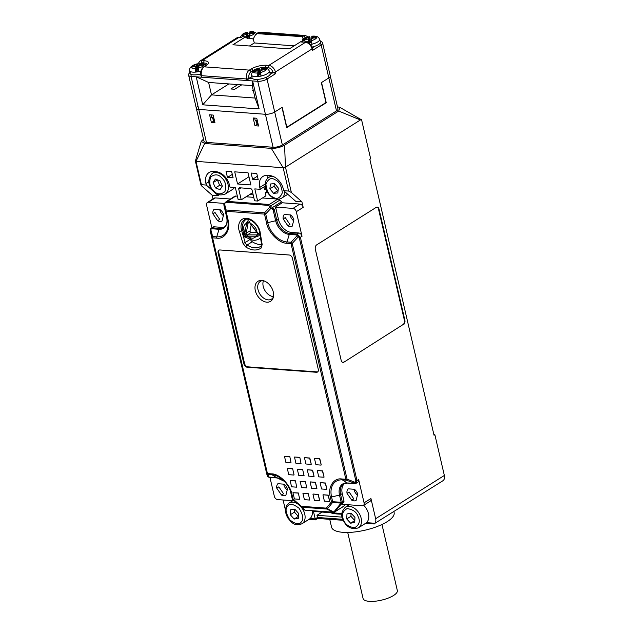 <?xml version="1.0" encoding="UTF-8"?>
<svg xmlns="http://www.w3.org/2000/svg" width="633" height="633" viewBox="0 0 633 633"><rect width="100%" height="100%" fill="white"/><g stroke="black" fill="none" stroke-linecap="round" stroke-linejoin="round"><path stroke-width="0.95" d="M309.268 36.746L309.98 39.958L309.268 36.746L304.687 39.056A5.919 1.939 -13.1 0 0 304.497 40.014L307.907 39.088L308.461 39.555L308.445 41.2A6.623 2.176 166.9 0 1 303.919 40.472A6.623 2.176 166.9 0 1 306.008 37.885A6.623 2.176 166.9 0 1 309.355 36.674L304.528 38.7L302.139 41.802M247.622 33.478L247.914 35.448L247.202 32.236L242.645 34.546A5.919 1.939 -13.1 0 0 242.463 35.503L245.881 34.57L246.443 35.037L246.443 36.682A6.623 2.176 166.9 0 1 241.893 35.97A6.623 2.176 166.9 0 1 243.942 33.383A6.623 2.176 166.9 0 1 247.281 32.164L242.526 34.158L240.073 37.387M197.227 63.87L197.836 67.098L197.227 63.87L192.392 66.125A5.919 1.939 -13.1 0 0 192.028 67.114L195.368 66.283L195.834 66.774L195.621 68.459A6.623 2.176 166.9 0 1 191.427 67.565A6.623 2.176 166.9 0 1 193.92 64.946A6.623 2.176 166.9 0 1 197.354 63.791L193.738 65.001C190.715 66.473 189.338 68.332 189.631 70.587A9.044 2.967 -13.1 0 0 192.883 72.138A9.044 2.967 -13.1 0 0 200.954 71.023M259.783 70.097L259.799 71.64L259.158 68.411L254.395 70.682A5.919 1.939 -13.1 0 0 254.078 71.664L257.441 70.809L257.932 71.292L257.773 72.969A6.623 2.176 166.9 0 1 253.485 72.122A6.623 2.176 166.9 0 1 255.859 69.503A6.623 2.176 166.9 0 1 259.277 68.332L259.783 70.097L261.714 69.717M393.892 511.622L394.122 512.595A32.117 10.539 166.9 0 1 377.395 526.434A32.117 10.539 166.9 0 1 343.062 532.337A32.117 10.539 166.9 0 1 331.557 527.154L329.738 519.329M217.625 220.695A7.098 4.866 -122.2 0 0 222.017 221.012L223.631 214.603A7.098 4.866 -122.2 0 0 220.363 209.832L214.041 209.373A7.098 4.866 -122.2 0 0 212.917 213.819L217.625 220.695L219.706 219.382L215.006 212.514L219.706 219.382M223.378 215.624A7.098 4.866 57.8 0 1 219.92 210.172A7.098 4.866 57.8 0 1 219.841 209.792M344.494 483.517A13.522 9.273 -122.2 0 0 342.263 493.605L343.941 500.798A1.693 1.163 57.8 0 1 343.759 501.953L341.875 504.279L362.226 505.767A3.379 2.318 -122.2 0 0 363.31 505.514L370.178 501.186A3.379 2.318 57.8 0 0 370.938 498.511L375.646 518.728A6.765 4.637 57.8 0 1 374.997 523.269L366.499 522.652A12.201 8.371 -122.2 0 0 368.43 513.616A12.201 8.371 -122.2 0 0 363.674 505.284M281.471 495.046A7.098 4.866 -122.2 0 0 285.855 495.362L287.477 488.953A7.098 4.866 -122.2 0 0 284.209 484.182L277.887 483.723A7.098 4.866 -122.2 0 0 276.763 488.17L281.471 495.046L283.552 493.732L278.844 486.856L283.552 493.732M287.216 489.966A7.098 4.866 57.8 0 1 283.766 484.522A7.098 4.866 57.8 0 1 283.687 484.142M381.96 524.48L397.334 590.549A17.582 5.768 166.9 0 1 388.179 598.114A17.582 5.768 166.9 0 1 369.387 601.35A17.582 5.768 166.9 0 1 363.089 598.517L347.715 532.456M292.256 226.131A7.098 4.866 57.8 0 1 287.873 225.807L283.165 218.939A7.098 4.866 57.8 0 1 284.288 214.484L290.602 214.951A7.098 4.866 57.8 0 1 293.87 219.722L292.256 226.131M283.165 218.939L285.246 217.625L285.618 218.148L289.954 224.501L287.873 225.807M293.617 220.735A7.098 4.866 57.8 0 1 290.159 215.283A7.098 4.866 57.8 0 1 290.08 214.911M356.102 500.481A7.098 4.866 57.8 0 1 351.711 500.157L347.003 493.289A7.098 4.866 57.8 0 1 348.126 488.834L354.448 489.293A7.098 4.866 57.8 0 1 357.716 494.064L356.102 500.481M347.003 493.289L349.092 491.976L349.463 492.498L353.792 498.851L351.711 500.157M357.463 495.085A7.098 4.866 57.8 0 1 354.005 489.633A7.098 4.866 57.8 0 1 353.926 489.262M255.321 290.634A11.829 8.118 -122.2 0 0 264.001 301.466A11.829 8.118 -122.2 0 0 273.092 298.08A11.829 8.118 -122.2 0 0 273.266 291.94A11.829 8.118 -122.2 0 0 261.967 280.419A11.829 8.118 -122.2 0 0 255.321 290.634M273.377 297.099A10.484 7.185 57.8 0 1 271.541 299.108A10.484 7.185 57.8 0 1 258.011 289.661A10.484 7.185 57.8 0 1 260.369 281.369A10.484 7.185 57.8 0 1 262.972 280.585M273.472 296.608A10.484 7.185 57.8 0 1 263.217 286.377A10.484 7.185 57.8 0 1 263.463 280.704M310.36 44.547A9.044 2.967 -13.1 0 0 316.658 42.514A9.044 2.967 -13.1 0 0 319.665 39.27L320.52 41.849A9.297 3.054 166.9 0 1 311.966 47.064M200.677 74.006A9.297 3.054 166.9 0 1 193.342 74.868A9.297 3.054 166.9 0 1 189.995 73.278L189.631 70.587M270.141 73.586A9.297 3.054 166.9 0 1 265.441 77.63A9.297 3.054 166.9 0 1 255.384 79.386A9.297 3.054 166.9 0 1 252.037 77.796L251.665 75.105A9.044 2.967 -13.1 0 0 254.925 76.656A9.044 2.967 -13.1 0 0 265.955 74.409A9.044 2.967 -13.1 0 0 269.278 71.007L270.141 73.586M308.944 37.149L310.289 41.707L309.703 42.735L308.2 37.632A23.666 13.309 -116.8 0 0 306.008 37.885M310.289 41.707L310.257 41.224A3.869 1.274 166.9 0 1 311.151 41.01M246.886 32.631L248.239 37.197L247.661 38.225M248.239 37.197L248.199 36.714A3.869 1.274 166.9 0 1 249.141 36.485M196.752 64.297L198.074 68.87L197.409 69.899L195.921 64.78A23.666 12.098 -115 0 0 193.92 64.946M198.074 68.87L198.082 68.38A3.869 1.274 166.9 0 1 198.279 68.324M258.731 68.831L260.06 73.404L259.411 74.433L257.924 69.321A23.666 12.438 -115.5 0 0 255.859 69.503M260.06 73.404L260.052 72.914A3.869 1.274 166.9 0 1 260.44 72.819M230.42 199.007L215.299 197.907A3.379 2.318 57.8 0 0 214.223 198.161L207.355 202.489A3.379 2.318 57.8 0 0 206.595 205.163L211.865 227.817M267.039 191.546L265.243 192.677L265.971 195.787L257.639 201.033L254.814 188.903L260.203 189.299L259.767 187.431A13.863 9.503 -122.2 0 1 262.893 176.465A13.863 9.503 -122.2 0 1 267.308 175.444L269.872 175.626A13.863 9.503 -122.2 0 1 283.355 189.148L283.711 190.699L288.585 191.055L283.157 167.729L195.993 161.375A1.693 0.554 166.9 0 1 195.391 161.106L200.962 185.058L201.421 184.709L201.642 185.944L212.158 195.233L213.02 198.92M283.078 499.999L285.523 510.475M269.951 477.432L274.342 496.304A3.379 2.318 -122.2 0 0 277.634 499.603L294.108 500.806M210.298 231.267L266.904 474.505A1.693 0.554 166.9 0 1 266.897 474.489L210.298 231.251A1.693 0.554 -13.1 0 0 210.298 231.267L210.591 228.822L210.765 229.352L211.873 228.766A1.693 1.1 -85.8 0 1 212.498 227.848L211.311 228.173L210.765 229.352A1.693 0.981 165.3 0 0 210.116 230.38L210.52 228.837L213.076 227.057A3.379 2.318 57.8 0 1 214.152 226.812L212.498 227.848L219.675 228.371L221.328 227.334L214.152 226.812M207.355 202.489A3.379 2.318 57.8 0 1 208.431 202.236L224.391 203.399M224.739 226.804A13.522 9.273 57.8 0 1 221.328 227.334M225.269 194.038A12.201 8.371 -122.2 0 0 228.022 184.385A12.201 8.371 -122.2 0 0 223.504 176.291A12.201 8.371 -122.2 0 0 212.261 173.387C207.308 179.076 207.711 185.05 213.479 191.293C216.288 194.861 220.221 195.779 225.269 194.038L232.556 189.449A12.201 8.371 -122.2 0 0 234.511 187.423M267.696 178.229A13.863 9.503 57.8 0 1 268.131 175.499M266.184 189.686L264.523 189.568L263.914 186.957M265.243 192.677L267.83 192.867M252.662 192.638L249.56 194.592L253.176 194.853M214.128 172.208A13.863 9.503 57.8 0 1 214.294 171.583M212.158 195.233L218.314 195.684L218.013 194.386M277.634 199.197L269.27 204.467A1.693 1.1 94.2 0 0 268.637 205.385L269.349 206.097L270.987 205.701L269.27 204.467L227.302 201.405L226.108 201.729L234.74 196.285A3.379 2.318 57.8 0 1 235.824 196.04L237.351 196.151M275.861 198.952L262.489 197.979M253.762 197.346L246.079 196.784M278.298 199.189A3.379 2.318 57.8 0 1 279.818 200.139L281.503 201.832A3.379 2.318 57.8 0 1 282.239 202.782L299.9 204.071A3.379 2.318 57.8 0 1 303.191 207.371L301.886 201.769L291.37 192.479L285.475 167.167L361.467 119.297L360.494 119.226M283.711 190.699L295.73 201.318L301.886 201.769M337.452 106.803L339.992 107.444L338.679 111.06L284.557 145.163C280.514 147.378 276.099 148.446 271.312 148.367L204.665 143.509L195.993 161.375L201.421 184.709L206.295 185.065L218.314 195.684M195.391 161.106A1.693 0.554 166.9 0 1 195.391 161.004L201.239 141.357L203.494 139.11M374.997 523.269L442.823 480.803A6.765 4.637 -122.2 0 0 444.35 475.454L434.863 434.705L434.032 435.235L369.83 159.326L370.661 158.804L361.467 119.297M341.947 513.521L313.47 511.448L315.202 518.918L310.099 518.546A12.201 8.371 -122.2 0 0 312.275 510.791M334.359 512.152L343.3 506.566A3.379 2.318 57.8 0 0 343.695 506.21L345.064 504.517M434.863 434.705L433.89 434.634M322.094 512.081L316.991 515.294L317.497 517.47L315.202 518.918L315.329 519.725M343.3 520.318L317.687 518.451L315.392 519.891L308.88 519.416M342.88 519.321L317.497 517.47L317.616 518.277M374.309 523.966L365.281 523.523M267.253 475.905L267.229 475.826A1.693 1.622 -8.5 0 0 268.392 476.989L268.226 476.459M210.591 228.822L212.648 236.544A1.693 0.981 165.3 0 0 212 237.573L210.116 230.38M212.917 213.819L215.006 212.514M260.203 189.299L265.274 186.094M206.295 185.065L205.931 183.507A13.863 9.503 -122.2 0 1 209.056 172.548A13.863 9.503 -122.2 0 1 213.471 171.519L216.035 171.709A13.863 9.503 -122.2 0 1 229.518 185.224L229.953 187.091L235.334 187.487L238.158 199.617L241.236 199.838L238.776 189.267L240.951 187.89M275.371 207.11A3.379 2.318 57.8 0 1 275.901 208.415L278.425 219.255A13.522 9.273 -122.2 0 0 291.568 232.446L298.752 232.968A3.379 2.318 57.8 0 1 302.036 236.267L296.315 211.691A3.379 2.318 -122.2 0 0 293.032 208.399L275.371 207.11L282.239 202.782M403.522 324.634A3.379 2.2 94.2 0 0 404.875 320.211L379.04 209.159A3.379 2.2 94.2 0 0 377.197 207.102A3.379 2.2 94.2 0 0 376.231 207.363L316.69 244.868A3.379 2.2 94.2 0 0 315.329 249.291L341.171 360.335A3.379 2.2 94.2 0 0 343.007 362.4A3.379 2.2 94.2 0 0 343.98 362.139L403.007 324.594A3.379 2.2 -85.8 0 0 404.368 320.171L378.526 209.127L379.04 209.159M363.31 505.514A3.379 2.318 -122.2 0 0 364.07 502.839L358.642 479.513A3.379 2.318 57.8 0 1 357.882 482.188L356.118 483.295L356.988 480.55L300.382 237.304L297.099 234.012L298.752 232.968M288.585 191.055L291.37 192.479M251.127 173.038L256.769 173.45L258.217 179.669L252.575 179.258L251.127 173.038M231.646 171.622L233.094 177.841L227.453 177.43L226.005 171.211L231.646 171.622M234.716 171.844L248.049 172.817L250.874 184.947L237.541 183.974L234.716 171.844M257.639 201.033L254.561 200.811L252.1 190.232A1.693 1.163 -122.2 0 0 250.462 188.587L239.693 187.803A1.693 1.163 -122.2 0 0 239.155 187.93A1.693 1.163 -122.2 0 0 238.776 189.267M204.665 143.509L201.239 141.357M338.679 111.06L360.422 119.953L360.185 119.202M310.099 518.546A12.201 8.371 57.8 0 1 309.284 519.163L301.996 523.752A12.201 8.371 -122.2 0 0 303.492 522.399A12.201 8.371 -122.2 0 0 304.75 514.099A12.201 8.371 -122.2 0 0 301.142 507.001M366.499 522.652A12.201 8.371 57.8 0 1 365.684 523.269L358.397 527.859A12.201 8.371 -122.2 0 0 361.142 518.205A12.201 8.371 -122.2 0 0 360.446 515.966A12.201 8.371 -122.2 0 0 345.389 507.207L349.187 504.817M276.763 488.17L278.844 486.856M342.224 517.137L316.991 515.294M266.904 474.505L266.849 473.31A1.693 1.622 -8.5 0 0 268.012 474.473L268.392 476.989L276.89 477.844A1.693 1.1 94.2 0 0 277.246 477.97L284.391 481.333A14.021 9.614 -122.2 0 0 276.89 477.844L272.095 474.774L268.012 474.473A1.693 1.1 94.2 0 1 267.45 473.571A1.693 0.554 166.9 0 1 266.849 473.31L212 237.573A1.693 0.554 -13.1 0 0 212.601 237.834L267.45 473.571L271.541 473.864C279.248 473.611 290.397 484.783 291.94 494.333L293.039 499.041L301.268 506.305A1.693 0.483 131.4 0 0 301.189 506.914A1.693 1.448 -47.2 0 0 301.83 507.207L326.937 509.043A1.693 0.902 -63.5 0 0 327.459 508.821A1.693 1.195 -141.1 0 1 326.375 508.133L331.455 501.842A1.693 1.195 38.9 0 0 332.539 502.531L332.665 501.716A1.693 0.554 166.9 0 1 331.455 501.842L330.363 497.127C327.443 487.489 333.678 477.575 341.78 478.983L345.863 479.276L291.006 243.547L286.923 243.246C279.208 243.499 268.068 232.327 266.517 222.784L264.499 214.096L226.076 211.295L228.102 219.983C231.021 229.629 224.778 239.535 216.684 238.135L212.601 237.834A1.693 1.1 -85.8 0 1 212.648 236.544L216.731 236.837A19.789 13.57 -122.2 0 0 227.5 219.722L226.677 217.166A1.693 0.554 166.9 0 1 226.669 217.151A1.693 0.554 166.9 0 1 226.669 217.135M249.56 194.592L241.236 199.838M224.296 203.557A1.693 1.622 -8.5 0 0 223.908 205.029A1.693 0.981 -14.7 0 1 224.557 203.992L224.311 203.486L226.108 201.729L225.562 202.908L226.669 202.323A1.693 1.1 -85.8 0 1 227.302 201.405L235.824 196.04M275.901 208.415L274.247 209.46L272.681 207.395L272.198 208.953L273.139 209.895A1.693 0.554 -13.1 0 0 274.247 209.46L276.771 220.3A13.522 9.273 -122.2 0 0 289.922 233.49L297.099 234.012A1.693 1.1 94.2 0 0 296.466 234.93L297.178 235.642L298.816 235.247L298.341 236.805L297.178 235.642L291.053 242.249A1.693 1.1 94.2 0 0 291.006 243.547A1.693 0.554 -13.1 0 0 292.217 243.42L291.053 242.249L286.971 241.956A19.789 13.57 57.8 0 1 267.727 222.658A1.693 0.554 166.9 0 1 266.517 222.784M343.98 362.139L403.007 324.594M343.466 362.1A3.379 2.2 -85.8 0 1 342.754 362.353M376.944 207.11A3.379 2.2 -85.8 0 1 378.526 209.127M271.312 148.367L283.157 167.729A1.693 0.554 -13.1 0 0 285.475 167.167L284.557 145.163M257.409 176.211L252.575 179.258M227.453 177.43L232.287 174.384M248.975 176.773L237.541 183.974M330.355 512.683A33.81 11.093 -13.1 0 0 341.915 514.146M330.363 497.127A1.693 0.554 -13.1 0 0 331.573 497L332.665 501.716L341.171 502.27L341.045 503.093A1.693 1.195 38.9 0 0 342.105 502.99L343.759 501.953M343.695 506.21L334.469 512.097L333.211 512.168A1.693 0.902 116.5 0 0 333.733 511.955L335.174 511.575A1.693 1.195 -141.1 0 1 334.113 511.678L333.733 511.955L334.469 512.097L335.174 511.575L342.105 502.99A1.693 1.163 -122.2 0 0 342.287 501.834L343.941 500.798M292.723 499.579A1.693 0.483 -48.6 0 1 292.715 499.572L292.715 499.572A1.693 1.693 -71.7 0 1 292.193 498.701A1.693 0.554 -13.1 0 1 292.185 498.685A1.693 0.554 -13.1 0 0 292.185 498.685L303.943 509.478A1.693 0.483 131.4 0 0 303.951 509.478L304.331 509.818A1.693 1.448 -47.2 0 0 304.971 510.111L301.83 507.207A1.693 1.1 -85.8 0 1 301.268 506.305L326.375 508.133A1.693 1.1 94.2 0 0 326.937 509.043L332.855 512.192A1.693 1.1 94.2 0 0 333.211 512.319L333.211 512.319A1.693 1.1 94.2 0 0 333.536 512.263M298.08 493.091L292.952 492.719L298.285 492.957L299.733 499.184L298.285 492.957M295.255 480.961L290.128 480.589L295.461 480.827L296.703 487.181L295.461 480.827M292.43 468.831L287.303 468.452L292.636 468.697L294.084 474.916L292.636 468.697M289.605 456.694L284.478 456.322L289.819 456.567L291.053 462.921L289.819 456.567M304.687 457.651L309.814 458.023L311.262 464.242L309.6 458.15L304.687 457.651M307.503 469.781L312.631 470.153L314.079 476.372L312.425 470.287L307.503 469.781M310.328 481.911L315.456 482.283L316.904 488.502L315.25 482.417L310.328 481.911M313.153 494.041L318.28 494.413L319.728 500.64L318.075 494.547L313.153 494.041M261.081 248.112C256.713 250.977 251.594 250.597 245.715 246.997L242.922 243.191L239.045 230.262C237.731 226.361 238.878 217.942 246.585 218.274C254.403 219.073 259.57 227.951 260.06 231.789L262.173 244.599L261.081 248.112L261.176 246.055L260.685 246.387A18.935 12.984 57.8 0 1 247.076 245.026L245.715 246.997M289.154 255.004A3.379 2.318 57.8 0 1 292.446 258.304L318.288 369.348A3.379 2.318 57.8 0 1 317.521 372.022A3.379 2.318 57.8 0 1 316.445 372.275L247.226 367.235A3.379 2.318 57.8 0 1 243.942 363.935L218.1 252.891A3.379 2.318 57.8 0 1 218.86 250.217A3.379 2.318 57.8 0 1 219.936 249.964L289.154 255.004M323.154 494.769L328.282 495.141L329.73 501.368L328.068 495.275L323.154 494.769M320.33 482.639L325.457 483.011L326.905 489.23L325.243 483.145L320.33 482.639M317.505 470.509L322.632 470.881L324.08 477.1L322.426 471.015L317.505 470.509M314.68 458.379L319.807 458.751L321.255 464.97L319.602 458.878L314.68 458.379M299.607 457.422L294.48 457.05L299.813 457.295L301.055 463.649L299.813 457.295M302.432 469.559L297.304 469.18L302.637 469.425L304.085 475.644L302.637 469.425M305.248 481.689L300.121 481.317L305.462 481.555L306.696 487.908L305.462 481.555M308.073 493.819L302.946 493.447L308.279 493.685L309.727 499.912L308.279 493.685M224.145 206.295A1.693 0.554 -13.1 0 0 224.153 206.311L223.971 205.448A1.693 1.622 171.5 0 1 223.94 205.298L223.94 205.298A1.693 1.622 171.5 0 1 223.924 205.147M219.999 180.809L222.341 186.102L220.062 189.663L215.449 187.93L213.107 182.636L215.386 179.076L219.999 180.809M273.559 193.318L269.872 188.832L270.441 183.989L274.69 183.633L278.37 188.12L277.808 192.962L273.559 193.318L277.721 190.691L274.042 186.205L269.872 188.832M225.395 202.378L224.557 203.992L226.131 210.006A1.693 0.981 165.3 0 0 225.475 211.034L227.5 219.722A1.693 0.554 166.9 0 0 228.102 219.983M285.246 217.625L289.954 224.501M342.263 493.605L340.617 494.65L342.287 501.834A1.693 0.554 -13.1 0 1 341.171 502.27L339.502 495.085A1.693 0.554 -13.1 0 0 340.617 494.65A13.522 9.273 -122.2 0 1 343.664 483.952L347.485 483.082A1.693 1.1 -85.8 0 1 347.129 482.963A14.021 9.614 -122.2 0 0 339.502 495.085L331.573 497A19.789 13.57 57.8 0 1 342.342 479.885L346.425 480.186L347.074 479.149L356.45 482.884L354.804 483.288L355.881 480.985L299.274 237.747A1.693 0.554 -13.1 0 0 300.382 237.304L302.036 236.267M349.092 491.976L353.792 498.851M298.293 518.387L294.155 519.052L290.318 514.756L290.61 509.779L294.749 509.114L298.586 513.41L298.293 518.387M354.955 517.438L354.725 522.447L350.627 523.198L346.749 518.941L346.971 513.941L351.078 513.189L354.955 517.438M304.394 509.866L305.85 510.325A1.693 1.1 -85.8 0 1 305.494 510.198L332.855 512.192M292.952 492.719L294.4 498.939L299.52 499.31M290.128 480.589L291.576 486.809L296.703 487.181M287.303 468.452L288.751 474.679L293.878 475.051M284.478 456.322L285.926 462.541L291.053 462.921M304.473 457.778L305.921 463.997L311.048 464.377M307.298 469.908L308.746 476.135L313.873 476.507M310.123 482.045L311.571 488.265L316.698 488.636M312.947 494.175L314.395 500.394L319.523 500.766M218.1 252.891L218.725 252.496A3.379 2.318 57.8 0 1 219.2 250.059M218.725 252.496L244.567 363.54L243.942 363.935M247.226 367.235L247.851 366.839A3.379 2.318 57.8 0 1 244.567 363.54M247.851 366.839L317.07 371.88L316.445 372.275M317.813 371.793A3.379 2.318 57.8 0 1 317.07 371.88M322.941 494.903L324.389 501.122L329.516 501.494M320.116 482.773L321.564 488.993L326.691 489.364M317.299 470.635L318.747 476.863L323.874 477.235M314.474 458.506L315.922 464.733L321.05 465.105M294.48 457.05L295.928 463.269L301.055 463.649M297.304 469.18L298.752 475.407L303.88 475.779M300.121 481.317L301.569 487.537L306.696 487.908M302.946 493.447L304.394 499.666L309.521 500.038M292.96 499.651A1.693 0.483 -48.6 0 1 293.039 499.041A1.693 0.554 166.9 0 1 292.438 498.788A1.693 1.693 108.3 0 0 292.96 499.651L304.331 509.818L292.96 499.651M224.153 206.311L226.669 217.151C227.579 222.223 226.685 225.625 223.987 227.374A13.522 9.273 -122.2 0 1 219.675 228.371A1.693 1.1 94.2 0 0 219.05 229.288A14.021 9.614 -122.2 0 0 226.677 217.166L224.153 206.326A1.693 0.554 -13.1 0 0 224.153 206.326L224.383 203.47M274.334 183.665L274.042 186.205M281.503 201.832L272.681 207.395L271.296 206.88A1.693 0.981 165.3 0 0 269.658 207.284L270.821 208.447L270.987 205.701L279.818 200.139M223.971 205.448L225.475 211.034A1.693 0.554 -13.1 0 0 226.076 211.295A1.693 1.1 -85.8 0 1 226.131 210.006L264.547 212.799A1.693 1.1 94.2 0 0 264.499 214.096A1.693 0.554 -13.1 0 0 265.71 213.97L264.547 212.799L269.658 207.284L269.349 206.097M290.318 514.756L294.48 512.129L298.317 516.433L294.155 519.052M350.627 523.198L354.812 520.571L350.911 516.322L351.054 513.189M261.579 244.504A18.935 12.984 57.8 0 1 252.274 241.751A3.379 2.318 57.8 0 1 250.439 239.29M217.388 179.827L219.611 185.303L222.223 186.284M215.449 187.93L219.611 185.303M294.48 512.129L294.661 509.122M346.749 518.941L350.911 516.322M213.107 182.636L217.277 180.009M312.449 38.209L312.251 36.896L315.907 37.015A5.919 1.939 -13.1 0 1 315.954 37.521A5.919 1.939 -13.1 0 1 315.717 37.972L313.359 37.988L311.262 39.04L311.927 44.025L310.217 44.397M308.445 42.989L308.445 41.2M309.814 38.882L309.711 38.083L311.95 38.004M319.665 39.27C319.008 37.956 318.193 37.094 317.196 36.682C316.247 36.152 314.546 35.986 312.077 36.176L311.745 36.635L312.251 36.896M250.399 33.691L250.201 32.378L253.865 32.489A5.919 1.939 -13.1 0 1 253.912 33.003A5.919 1.939 -13.1 0 1 253.683 33.446L251.325 33.462L249.244 34.522L249.584 38.494M246.435 37.576L246.443 36.682M247.202 32.236L247.669 33.953L249.893 33.494M256.887 33.438L253.255 31.65L250.003 31.658L249.687 32.117L250.201 32.378M200.139 65.452L199.949 64.139L203.533 64.352A5.919 1.939 -13.1 0 1 203.533 64.732A5.919 1.939 -13.1 0 1 203.169 65.341L200.819 65.302L198.612 66.33L198.287 68.032L198.928 71.387L195.534 71.925L195.621 68.459M197.907 65.539L199.727 65.191M206.461 65.12L202.924 63.395L200.02 63.363L199.537 63.854L199.949 64.139M262.149 69.962L261.959 68.649L265.559 68.839A5.919 1.939 -13.1 0 1 265.575 69.25A5.919 1.939 -13.1 0 1 265.243 69.82L262.893 69.796L260.717 70.833L260.448 72.526L261.128 75.865L257.726 76.427L257.773 72.969M269.278 71.007C268.629 69.693 267.806 68.823 266.794 68.404L261.999 67.873L261.516 68.372L261.959 68.649M308.461 40.765L309.133 43.432M311.452 42.593A4.447 1.464 166.9 0 1 309.379 42.957M310.257 41.224L309.98 39.958A4.447 1.464 166.9 0 1 311.191 39.681M246.451 36.247L247.361 38.431M249.457 38.067A4.447 1.464 166.9 0 1 248.698 38.241M248.199 36.714L247.914 35.448A4.447 1.464 166.9 0 1 249.173 35.163M195.684 68.016L196.689 70.192L195.534 71.925M198.493 69.939A4.447 1.464 166.9 0 1 196.689 70.192M198.082 68.38L197.836 67.098A4.447 1.464 166.9 0 1 198.469 66.956M259.158 68.411L255.669 69.575C252.765 70.991 251.428 72.835 251.665 75.105M257.821 72.526L258.802 74.702L257.726 76.427M260.685 74.425A4.447 1.464 166.9 0 1 258.802 74.702M260.052 72.914L259.799 71.64A4.447 1.464 166.9 0 1 260.59 71.458M309.553 42.941L308.461 39.555M305.225 39.713L304.687 39.056M311.998 38.336L311.745 36.635M315.907 37.015L315.653 37.972M247.329 37.798L246.443 35.037M243.175 35.211L242.645 34.546M249.948 33.826L249.687 32.117M253.865 32.489L253.611 33.438M196.942 70.176L195.834 66.774M192.907 66.774L192.392 66.125M199.783 65.539L199.537 63.854M203.533 64.352L203.32 65.159M259.032 74.686L257.932 71.292M254.917 71.339L254.395 70.682M261.761 70.057L261.516 68.372M265.559 68.839L265.33 69.717M307.132 39.151L306.855 38.202M313.707 37.972L313.557 36.983M245.082 34.641L244.805 33.691M243.942 33.383A23.666 13.396 -116.9 0 1 246.15 33.122L247.55 37.869M251.657 33.446L251.515 32.457M194.829 66.307L194.545 65.326M201.357 65.294L201.207 64.265M256.832 70.841L256.555 69.867M263.375 69.78L263.225 68.768M336.503 110.902L321.16 44.959A6.765 2.216 -13.1 0 0 322.616 43.052L337.959 108.995A6.765 2.216 166.9 0 1 336.503 110.902L282.373 144.997A6.765 2.216 166.9 0 1 273.084 147.252L206.429 142.393A6.765 2.216 166.9 0 1 204.008 141.301L196.333 108.33A6.765 2.216 -13.1 0 0 198.754 109.422L265.409 114.28A6.765 2.216 -13.1 0 0 274.698 112.025L281.986 107.436L286.694 127.66L326.248 102.744L321.54 82.519L328.828 77.93A6.765 2.216 -13.1 0 0 330.291 76.023A6.765 2.216 166.9 0 1 328.828 77.93L321.335 82.654L325.607 101.003L324.927 103.219L287.873 126.56L286.227 125.643M214.634 121.346L213.479 121.267L212.838 118.506M237.866 84.577L230.871 88.984L234.716 89.261L241.711 84.862M256.412 121.678L257.061 124.44L258.217 124.519M197.797 106.431A6.765 2.216 -13.1 0 0 196.333 108.33L188.666 75.359A6.765 2.216 -13.1 0 0 191.087 76.451L198.754 109.422A6.765 2.216 166.9 0 1 196.333 108.33M211.398 122.573L214.983 122.834L213.171 115.064L209.586 114.802L211.398 122.573L213.479 121.267M256.753 118.236L253.168 117.975L254.972 125.753L258.565 126.014L256.753 118.236M253.342 90.622L252.662 90.574L253.24 90.203M254.972 125.753L257.061 124.44M326.248 102.744L325.101 102.657M294.147 45.853L254.308 42.949L253.224 38.898L255.495 34.831L258.335 32.742A6.765 4.391 -85.8 0 1 260.274 32.22L305.391 35.503A6.765 4.391 94.2 0 0 303.452 36.026L258.335 32.742A1.693 1.163 57.8 0 0 257.797 32.869L260.274 32.22M253.224 38.898L244.346 37.592L232.92 44.785L289.313 48.899L300.746 41.699L301.387 41.952M269.713 72.312L273.092 72.558L275.774 73.547L267.031 79.054L274.698 112.025L282.199 107.309L286.464 125.658M257.797 32.869L256.618 33.612L302.416 36.682L303.009 38.289L302.028 42.451M241.616 37.505L238.823 37.466A1.693 1.1 -85.8 0 1 239.306 37.331L241.616 37.505A1.693 1.1 94.2 0 0 241.133 37.632M282.373 144.997L274.698 112.025A6.765 2.216 166.9 0 1 265.409 114.28L198.754 109.422L206.429 142.393M286.377 126.307L287.873 126.56M214.587 121.346L213.329 120.642M214.207 119.495L211.604 117.271L213.725 117.429M254.64 118.078L255.186 120.444L257.789 122.667M312.401 48.575L312.417 50.466L312.053 48.915L275.41 71.996L275.774 73.547M273.084 147.252L257.742 81.309L252.614 80.937L259.126 108.931L202.726 104.817L196.214 76.822L191.087 76.451A1.693 1.1 -85.8 0 1 191.451 74.536M211.058 114.905L211.604 117.271M255.186 120.444L257.307 120.602M202.726 104.817L211.493 94.887L255.067 98.06L252.179 85.621L252.614 80.937L246.973 80.526L248.935 78.405L251.863 76.561M200.946 75.517L201.856 77.234L196.214 76.822L208.597 82.448L211.493 94.887L228.893 83.928M255.067 98.06L259.126 108.931M249.473 45.995L254.308 42.949M270.054 74.465L273.092 72.558A1.693 0.554 -13.1 0 0 275.41 71.996A6.765 4.637 -122.2 0 0 268.835 65.397L266.533 65.231C260.994 65.136 255.882 66.37 251.198 68.942L249.323 70.121L204.206 66.837A1.693 1.163 -122.2 0 0 203.668 66.963C201.167 68.95 200.242 71.766 200.883 75.406A1.693 0.554 -13.1 0 0 201.492 75.683L201.856 77.234L246.973 80.526L246.609 78.967L201.492 75.683A6.765 4.391 -85.8 0 1 204.206 66.837L206.081 65.658C209.689 63.007 209.159 61.361 204.491 60.713L202.18 60.546A6.765 4.637 -122.2 0 0 200.028 61.045L236.671 37.964A6.765 4.637 57.8 0 1 238.823 37.466L202.18 60.546A1.693 1.1 -85.8 0 0 201.508 62.754L198.62 65.389M252.179 85.621L208.597 82.448M243.863 235.848L244.639 236.861L245.588 236.948L245.43 235.84A1.511 1.037 -122.2 0 0 245.161 235.373A1.511 1.037 -122.2 0 0 244.797 235.001L243.99 234.669L243.784 235.785L242.653 228.521A3.379 1.313 -8.8 0 0 243.919 229.312L244.797 235.001M245.43 235.84L250.359 237.755A3.379 1.804 111.3 0 0 251.214 239.591L244.639 236.861M243.919 229.312L243.832 228.616C243.404 226.385 244.37 224.525 246.728 223.053L246.783 222.381C247.701 220.284 248.722 220.276 249.845 222.357L250.257 223.188C254.703 225.965 256.919 228.956 256.919 232.153L257.947 233.055C259.862 234.693 259.657 235.792 257.322 236.362L256.143 236.228C254.664 238.174 252.733 238.681 250.359 237.755M249.845 222.357L250.067 223.402L256.919 232.153L257.963 234.606L256.476 234.922L256.143 236.228L247.234 236.18A1.013 0.673 -89.7 0 1 247.574 234.875L256.476 234.922M246.783 222.381A1.013 0.498 15.9 0 0 248.223 222.65L249.18 222.12M249.592 222.681L248.777 222.025L248.223 222.65L246.229 233.063A1.013 0.593 -169.3 0 1 244.852 232.968L244.829 233.522C245.137 235.057 245.944 235.943 247.234 236.18M244.852 232.968L246.728 223.053A1.013 0.593 10.7 0 0 248.104 223.148M257.322 236.362A1.013 0.491 -96.7 0 1 257.378 234.867L258.201 234.273M251.174 224.881L250.027 230.95L246.229 233.063A1.306 0.894 -122.2 0 0 246.213 233.379A1.306 0.894 -122.2 0 0 247.574 234.875L251.072 232.358L256.745 232.382M251.072 232.358A1.013 0.696 57.8 0 1 250.027 230.95M273.986 176.821A12.201 8.371 -122.2 0 0 268.661 177.493C261.643 182.407 266.2 194.339 273.369 198.01C276.566 199.545 279.327 199.593 281.669 198.145A12.201 8.371 -122.2 0 0 284.779 191.641M297.573 503.852A12.201 8.371 -122.2 0 0 288.988 503.1L292.786 500.703M260.282 232.897A1.693 0.649 -9.2 0 1 259.657 232.509L259.459 231.52C257.908 223.196 248.001 216.763 244.109 220.07A12.169 8.348 57.8 0 0 241.363 229.7A12.169 8.348 -122.2 0 0 241.624 230.673L242.866 229.89M252.48 38.906A9.044 2.967 -13.1 0 0 253.485 38.518M266.897 474.489A1.693 0.554 166.9 0 1 266.897 474.481L268.289 477.013L270.069 477.44A1.693 1.1 -85.8 0 1 269.713 477.322M215.299 197.907L208.431 202.236M375.646 518.728L444.35 475.454M259.767 187.431L265.203 184.005M205.931 183.507L208.843 181.671M299.9 204.071L293.032 208.399M358.642 479.513L356.988 480.55A1.693 0.554 166.9 0 1 355.881 480.985M370.938 498.511L364.07 502.839M296.315 211.691L303.191 207.371M216.684 238.135A1.693 1.1 94.2 0 1 216.731 236.837L219.05 229.288L211.873 228.766M213.637 190.762C209.998 187.677 208.961 183.119 210.512 177.082C214.864 173.869 218.63 174.17 221.803 177.976C225.443 181.054 226.487 185.611 224.929 191.649C220.585 194.861 216.818 194.568 213.637 190.762M275.141 179.78C279.082 181.315 281.487 185.635 282.342 192.756C280.015 198.216 276.938 199.688 273.108 197.164C269.16 195.637 266.762 191.308 265.9 184.187C268.226 178.728 271.312 177.264 275.141 179.78M268.637 205.385L226.669 202.323M404.875 320.211L404.368 320.171M301.348 521.814C299.567 525.018 295.738 524.385 289.859 519.93C285.76 513.205 284.992 508.679 287.556 506.353C289.336 503.148 293.166 503.781 299.045 508.236C303.144 514.961 303.911 519.487 301.348 521.814M358.215 516.837C360.43 521.299 359.235 524.947 354.638 527.787C348.577 526.901 344.858 524.156 343.482 519.543C341.274 515.08 342.469 511.432 347.058 508.592C353.127 509.478 356.846 512.224 358.215 516.837M334.113 511.678L341.045 503.093L332.539 502.531L327.459 508.821L333.733 511.955M292.185 498.685L290.515 491.501A1.693 0.554 -13.1 0 0 290.515 491.501A1.693 0.554 -13.1 0 0 290.523 491.517L292.193 498.701L291.338 494.072A19.789 13.57 -122.2 0 0 290.689 491.77A19.789 13.57 -122.2 0 0 283.631 480.558A19.789 13.57 -122.2 0 0 272.095 474.774A1.693 1.1 94.2 0 1 271.541 473.864M291.94 494.333A1.693 0.554 -13.1 0 1 291.338 494.072L290.523 491.517A14.021 9.614 -122.2 0 0 290.325 490.749L290.515 491.501M291.568 232.446L289.922 233.49A1.693 1.1 -85.8 0 0 289.289 234.408L296.466 234.93M278.425 219.255L276.771 220.3A1.693 0.554 166.9 0 1 275.656 220.735A14.021 9.614 -122.2 0 0 289.289 234.408L286.971 241.956A1.693 1.1 -85.8 0 0 286.923 243.246M341.78 478.983A1.693 1.1 -85.8 0 0 342.342 479.885L347.129 482.963L354.804 483.288L346.425 480.186A1.693 1.1 94.2 0 1 345.863 479.276A1.693 0.554 166.9 0 0 347.074 479.149L292.217 243.42L298.341 236.805L299.274 237.747M354.306 483.485A1.693 1.1 94.2 0 0 354.662 483.604L356.118 483.295M305.494 510.198L304.971 510.111M262.173 244.599A1.693 0.649 170.8 0 1 261.54 244.211L259.657 232.509M239.337 231.377A1.693 0.459 -16.9 0 0 241.624 230.673L245.208 242.494A1.693 0.459 163.1 0 1 242.922 243.191M250.351 239.258L245.208 242.494A3.379 2.318 -122.2 0 0 247.076 245.026L252.274 241.751M261.089 246.118A18.935 12.984 57.8 0 1 260.685 246.387M272.198 208.953L270.821 208.447L265.71 213.97L267.727 222.658L275.656 220.735L273.139 209.895M312.037 36.184A6.623 2.176 166.9 0 1 316.563 36.912A6.623 2.176 166.9 0 1 314.482 39.499A6.623 2.176 166.9 0 1 311.135 40.718M249.972 31.666A6.623 2.176 166.9 0 1 254.521 32.386A6.623 2.176 166.9 0 1 252.464 34.973A6.623 2.176 166.9 0 1 249.125 36.184M200.02 63.363A6.623 2.176 166.9 0 1 204.222 64.257A6.623 2.176 166.9 0 1 201.729 66.876A6.623 2.176 166.9 0 1 198.287 68.032M261.951 67.889A6.623 2.176 166.9 0 1 266.24 68.736A6.623 2.176 166.9 0 1 263.858 71.355A6.623 2.176 166.9 0 1 260.448 72.526M319.95 43.432A1.693 1.163 57.8 0 1 321.16 44.959L312.417 50.466M213.266 120.341L214.421 120.428M258.003 123.601L256.848 123.522M320.425 41.58L320.567 42.284M258.137 79.347A1.693 1.1 94.2 0 0 257.742 81.309A6.765 2.216 -13.1 0 0 267.031 79.054A1.693 1.163 -122.2 0 0 265.765 77.503M273.092 72.558C272.19 69.725 270.544 68.079 268.155 67.612A1.693 1.1 94.2 0 1 268.835 65.397L305.478 42.316A6.765 4.637 57.8 0 1 312.053 48.915A1.693 0.554 -13.1 0 0 312.417 48.44L312.528 48.923M312.267 47.879L314.846 46.256M303.405 39.634L303.223 38.858L305.098 37.671A1.693 1.163 57.8 0 0 303.452 36.026L302.416 36.682M305.098 37.671L307.084 37.394M300.746 41.699L305.478 42.316A1.693 1.1 94.2 0 1 305.961 42.189C309.205 42.775 311.357 44.856 312.417 48.44M189.971 73.088L190.256 73.832M197.512 74.662L200.78 74.9M263.288 78.357L260.78 78.967M252.67 78.674L248.935 78.405C248.476 75.469 249.157 73.254 250.969 71.774A1.693 1.163 -122.2 0 0 249.323 70.121A6.765 4.391 94.2 0 0 246.609 78.967A1.693 0.554 -13.1 0 0 248.935 78.405M303.009 38.289A1.693 1.163 -122.2 0 1 303.223 38.858A9.463 3.11 -13.1 0 0 302.78 39.151M204.491 60.713A1.693 1.1 94.2 0 0 203.81 62.92L201.508 62.754M207.173 64.344A9.463 3.11 166.9 0 0 203.81 62.92L203.968 63.609M207.205 64.447L205.543 65.785A1.693 1.163 57.8 0 1 206.081 65.658M251.198 68.942A1.693 1.163 57.8 0 1 252.844 70.595L250.969 71.774M253.026 71.371L252.844 70.595A9.463 3.11 166.9 0 1 265.852 67.446A1.693 1.1 -85.8 0 1 266.533 65.231M268.155 67.612L265.852 67.446L266.01 68.127M303.167 42.15A1.693 1.1 -85.8 0 1 303.658 42.023L305.961 42.189M244.132 236.457L245.272 235.531M251.214 239.591C253.327 240.611 255.779 240.485 258.557 239.211A11.726 8.039 -122.2 0 0 260.44 237.383M212.261 173.387L215.038 171.638M281.669 198.145L287.778 194.291M210.298 231.251L210.085 230.238M268.661 177.493L271.28 175.839M360.652 119.321L339.992 107.444M288.988 503.1L287.271 504.659C284.739 508.544 284.969 513.047 287.96 518.166C291.639 522.407 294.25 526.696 301.996 523.752M345.389 507.207C341.519 511.242 340.704 515.341 342.951 519.503C346.132 527.075 351.283 529.861 358.397 527.859M334.177 512.224L305.85 510.325M270.069 477.44L277.246 477.97M261.128 246.087L261.54 244.211M290.689 491.77C289.218 487.481 286.86 483.747 283.631 480.558M347.485 483.082L354.662 483.604M236.671 37.964L239.306 37.331M320.258 41.074L322.197 42.174L322.616 43.052M308.239 36.983L305.391 35.503M200.028 61.045L198.208 63.474L197.955 65.531M190.501 72.122C188.927 73.27 188.31 74.346 188.666 75.359M203.668 66.963L205.543 65.785M200.883 75.406L200.985 75.833M301.332 41.517L303.658 42.023M258.557 239.211L260.543 238.032M246.055 219.366C243.515 221.17 242.352 223.9 242.542 227.564L242.653 228.521M243.784 235.785L244.852 237.114M256.729 232.358L250.067 223.402"/></g></svg>
